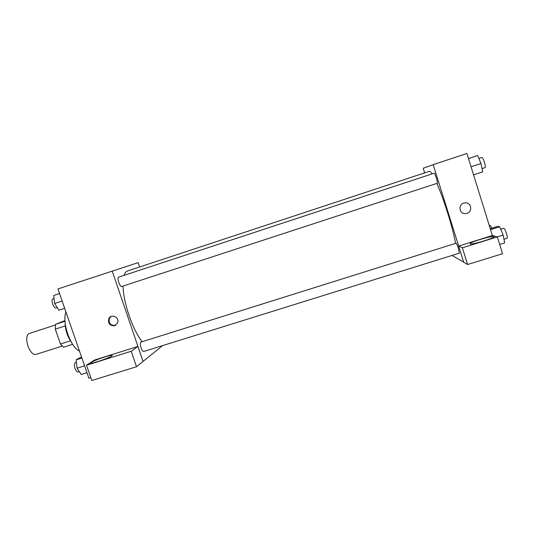 <?xml version="1.0" encoding="UTF-8"?>
<svg xmlns="http://www.w3.org/2000/svg" width="534" height="534" viewBox="0 0 534 534"><rect width="100%" height="100%" fill="white"/><g stroke="black" fill="none" stroke-linecap="round" stroke-linejoin="round"><path stroke-width="0.8" d="M55.389 324.999L29.096 333.51C26.366 335.158 25.999 339.357 27.988 346.105C30.345 352.019 32.954 354.81 35.825 354.476L62.158 346.092M64.974 321.288L55.509 324.352L64.934 320.614M70.435 340.846L60.475 344.023L63.459 347.227L72.604 344.317M60.475 344.023L55.296 329.124L55.509 324.352M65.275 325.907L55.296 329.124M71.162 341.873C67.331 336.233 65.335 330.005 65.168 323.197M65.942 311.996C64.093 317.283 64.694 324.645 67.745 334.07C71.162 343.295 75.08 348.989 79.499 351.138M90.8 377.598L88.871 378.199L57.959 288.934L138.166 262.635L139.641 266.967M114.71 325.727C109.637 325.833 107.708 323.404 108.916 318.424C111.539 313.331 119.89 317.703 117.6 322.977L114.71 325.727M137.892 346.459L94.485 360.049L86.515 365.229L131.224 351.259L137.892 346.459L143.072 361.431L112.18 270.978M111.119 316.475L109.537 318.11C108.329 323.07 110.251 325.5 115.311 325.393L115.845 325.186M91.474 362.312C95.453 359.562 115.444 353.214 111.813 355.858C109.043 358.301 87.269 365.336 91.147 362.546L91.474 362.312M131.224 351.259L136.51 366.718L143.012 361.445M86.515 365.229L91.808 380.515L136.51 366.718M162.596 345.598L143.072 361.431M118.601 277.153C116.646 277.54 119.943 287.345 121.739 286.484L437.346 183.235C438.16 183.255 434.836 172.702 434.182 173.203L118.601 277.153M140.909 342.094C140.062 342.748 140.108 344.63 141.036 347.741C141.977 350.264 142.885 351.505 143.759 351.465L459.333 253.169L458.446 248.55C457.358 245.26 456.57 243.477 456.076 243.217L140.909 342.094M432.086 173.89C430.865 171.988 429.957 171.134 429.369 171.327L127.486 270.978C125.964 271.486 124.809 272.947 124.001 275.377M122.98 286.084C123.394 294.848 125.423 304.687 129.081 315.601C132.946 326.695 137.298 335.405 142.117 341.713M436.865 183.396C440.477 191.733 444.134 201.765 447.839 213.5C451.57 225.502 454.16 235.461 455.609 243.364M463.659 262.161L452.044 255.439M458.686 246.061L462.377 247.809L497.328 236.896L492.381 235.514L458.686 246.061L433.174 164.659L423.222 168.237L424.684 172.869M462.377 247.809L467.604 264.51L502.547 253.73L497.328 236.896L503.168 235.087L499.69 226.756L497.795 226.363L490.272 228.732M467.604 264.51L463.679 262.234L458.619 246.081M470.127 243.911L470.32 243.337C473.351 240.801 497.708 234.272 493.596 237.129C491.18 239.205 471.382 244.906 470.127 243.911M492.381 235.514L466.916 153.485L433.174 164.659M466.91 213.346L466.048 213.547C459.193 214.875 457.511 204.001 464.42 202.967C470.921 201.465 473.338 211.584 466.91 213.346C473.338 211.584 470.921 201.465 464.42 202.967C457.511 204.001 459.193 214.875 466.048 213.547L466.91 213.346M473.551 174.865L482.696 171.881L481.014 163.517L477.636 155.548L468.478 158.531M481.014 163.517L471.041 166.788M477.636 155.548L468.492 158.571M478.878 158.478L481.948 157.47C482.596 157.597 483.43 159.212 484.458 162.316C485.346 165.38 485.56 167.142 485.112 167.609L482.035 168.617M499.67 244.459L504.69 242.903L503.168 235.087M499.69 226.756L490.552 229.627M500.718 229.213L503.756 228.258C504.47 228.459 505.378 230.214 506.486 233.538C507.3 236.328 507.494 237.91 507.073 238.297L503.983 239.259M489.324 225.668L490.225 225.388L491.927 228.212M64.674 308.338L58.894 310.227L54.635 303.472L53.774 295.456L59.548 293.52M62.138 301.009L54.635 303.472M59.554 293.553L53.774 295.456M54.088 298.406L52.939 298.786C51.905 299.44 51.811 301.196 52.672 304.053C53.74 306.763 54.868 308.071 56.07 307.971L57.231 307.591M86.962 372.699L81.181 374.494L77.083 368.193L76.115 359.883L79.226 358L81.615 357.246M84.592 365.843L77.083 368.193M81.896 358.06L76.115 359.883M76.402 362.332L75.301 362.679C74.199 363.407 74.099 365.309 75 368.373C75.962 370.856 76.983 372.038 78.071 371.931L79.272 371.557M108.916 318.424L109.537 318.11M91.147 362.546L91.341 363.113M470.32 243.337L470.521 243.978"/></g></svg>

